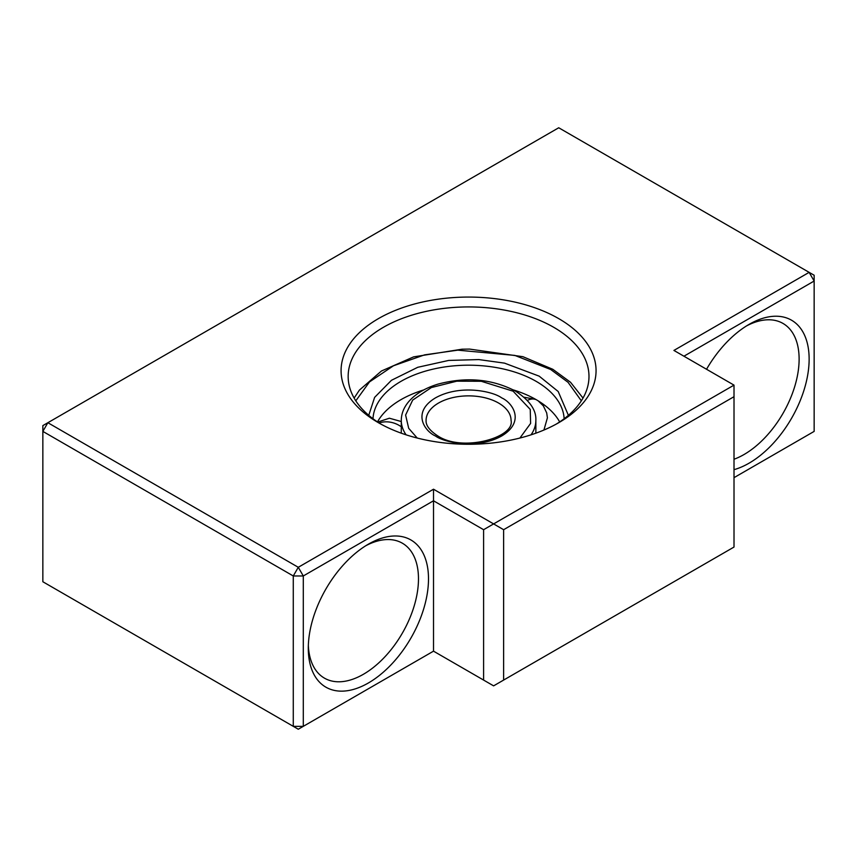 <?xml version="1.0" encoding="UTF-8"?>
<svg xmlns="http://www.w3.org/2000/svg" width="857" height="857" viewBox="0 0 857 857"><rect width="100%" height="100%" fill="white"/><g stroke="black" fill="none" stroke-linecap="round" stroke-linejoin="round"><path stroke-width="1.29" d="M559.664 421.912A95.62 55.202 0 0 0 536.182 399.662A95.62 55.202 0 0 0 527.119 395.056A95.62 55.202 0 0 0 513.354 389.924M423.787 389.924A95.62 55.202 0 0 0 410.01 395.056A95.62 55.202 0 0 0 377.476 421.912M378.419 422.715L378.419 422.715A127.489 73.606 180 0 1 378.419 318.622A127.489 73.606 180 0 1 558.721 318.622A127.489 73.606 180 0 1 558.721 422.715A127.489 73.606 180 0 1 378.419 422.715M556.15 424.161A120.409 69.513 0 0 0 588.984 376.448A120.409 69.513 0 0 0 553.708 327.288A120.409 69.513 0 0 0 422.49 312.227A120.409 69.513 0 0 0 348.156 376.448A120.409 69.513 0 0 0 380.99 424.161M734.01 459.245A77.912 44.982 120 0 0 744.037 454.521A77.912 44.982 120 0 0 799.12 359.104A77.912 44.982 120 0 0 782.987 323.432A77.912 44.982 120 0 0 746.479 325.939M734.01 469.668A84.993 49.074 120 0 0 809.137 359.104A84.993 49.074 120 0 0 749.039 324.407A84.993 49.074 120 0 0 706.543 369.26M368.392 544.163L368.403 544.163A84.993 49.074 120 0 0 308.295 648.256A84.993 49.074 120 0 0 368.403 682.965A84.993 49.074 120 0 0 428.5 578.861A84.993 49.074 120 0 0 368.403 544.163M308.349 645.278A77.912 44.982 120 0 0 324.439 678.144A77.912 44.982 120 0 0 363.389 674.288A77.912 44.982 120 0 0 414.285 605.631A77.912 44.982 120 0 0 402.351 543.199A77.912 44.982 120 0 0 365.843 545.705M298.279 729.232L303.292 726.34L293.276 726.34L298.279 729.232M734.01 396.695L734.01 547.055L493.611 685.857L433.513 651.159L303.292 726.34L303.292 575.968L433.513 500.788L483.594 529.701L493.611 523.916L503.627 529.701L734.01 396.695L734.01 385.125L673.913 350.427L809.137 272.355L814.15 275.247L814.15 431.392L734.01 477.66M683.929 356.212L814.15 281.032L809.137 272.355L558.721 127.768L47.863 422.715L42.85 431.392L42.85 425.608L47.863 422.715L298.279 567.291L293.276 575.968L293.276 726.34L42.85 581.753L42.85 431.392L293.276 575.968L303.292 575.968L298.279 567.291L433.513 489.218L433.513 651.159M483.594 680.072L483.594 529.701M503.627 680.072L503.627 529.701M433.513 489.218L493.611 523.916L734.01 385.125M426.068 420.401A42.496 24.532 180 0 1 452.303 397.734A42.496 24.532 180 0 1 498.613 403.058A42.496 24.532 180 0 1 511.061 420.401C515.175 437.552 462.298 452.539 437.638 435.806C424.997 427.504 426.154 421.612 426.068 420.401M501.624 397.852C493.278 391.499 460.434 383.979 435.517 397.852C411.499 412.238 424.515 431.2 435.517 436.02C443.851 442.362 476.706 449.882 501.624 436.02C525.641 421.633 512.625 402.661 501.624 397.852M417.209 438.034L408.682 428.286L405.607 415.056L412.667 400.112L431.36 387.557L456.781 381.183L481.259 381.279L513.139 391.199L530.247 409.432L530.601 423.422L519.92 438.034M531.04 434.831A67.285 38.844 0 0 0 535.861 420.401C536.407 410.042 529.54 400.23 515.271 390.985C492.068 378.965 466.379 376.652 438.195 384.065C425.65 387.878 415.966 393.567 409.153 401.13C403.979 407.054 401.355 413.47 401.28 420.401A67.285 38.844 0 0 0 406.089 434.831M355.805 400.83L369.506 381.911L393.47 365.768L424.558 354.873L457.799 350.159L514.821 355.409L550.708 369.506L568.062 382.318L581.335 400.83M372.988 418.73A95.62 55.202 180 0 1 433.31 369.088A95.62 55.202 180 0 1 536.182 381.365A95.62 55.202 180 0 1 564.142 418.73M568.395 415.324L558.207 391.52L539.182 376.159L504.505 363.132L478.817 359.576L448.672 360.433L417.723 367.299L391.456 380.294L374.627 397.369L368.735 415.324M379.158 423.015A21.254 16.754 24.9 0 1 401.28 426.786M536.182 399.662A21.254 12.266 120 0 0 527.323 400.412M535.861 433.192L535.861 420.401M401.28 433.192L401.28 420.401M583.006 398.066L570.537 382.276L552.829 369.303L522.931 356.694L469.582 349.088L462.041 349.195L413.631 356.866L381.429 371.017L359.415 390.106L354.123 398.066M401.28 421.526L389.389 418.216L377.691 422.062M543.927 430.043L547.409 417.798L546.691 412.903L543.338 405.864L538.175 400.851M535.721 399.405L524.066 397.23"/></g></svg>
